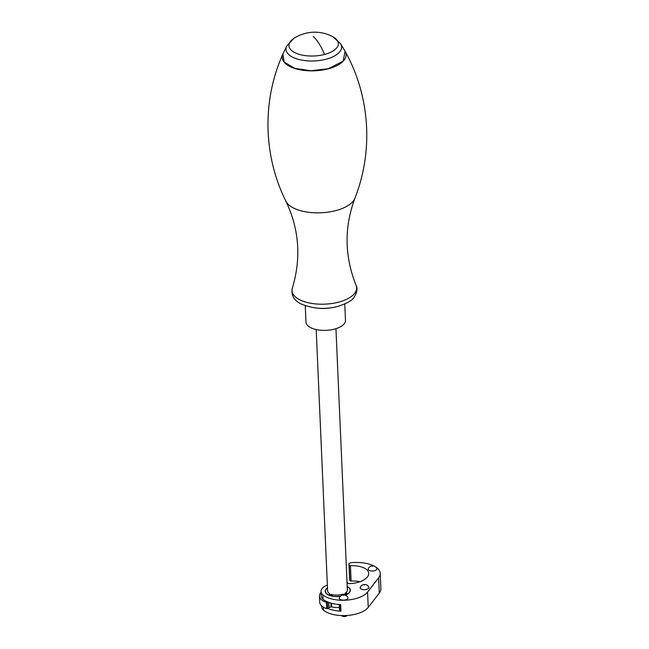 <?xml version="1.0" encoding="UTF-8"?>
<svg xmlns="http://www.w3.org/2000/svg" width="649" height="649" viewBox="0 0 649 649"><rect width="100%" height="100%" fill="white"/><g stroke="black" fill="none" stroke-linecap="round" stroke-linejoin="round"><path stroke-width="0.97" d="M345.852 594.233L345.787 592.78M329.797 594.833L329.749 593.794A1.979 0.917 -2.5 0 0 329.424 594.33A1.979 0.917 -2.5 0 0 330.568 595.101A1.979 0.917 -2.5 0 0 332.645 594.914A1.233 0.568 -2.5 0 1 333.107 594.784A9.881 4.567 -2.5 0 0 337.074 595.117A9.881 4.567 -2.5 0 0 342.745 594.224L343.021 594.208A1.233 0.568 -2.5 0 1 343.759 594.281A1.979 0.917 -2.5 0 0 345.795 594.249A1.979 0.917 -2.5 0 0 346.817 593.389A1.979 0.917 -2.5 0 0 346.379 592.853A1.233 0.568 -2.5 0 1 346.112 592.529L346.104 592.472A9.881 4.567 -2.5 0 0 347.361 590.111L335.947 328.702M345.122 594.37L345.073 593.259A9.881 4.567 -2.5 0 0 346.104 592.529L346.104 592.472M331.193 595.157L331.16 594.322A9.881 4.567 177.5 0 0 332.969 594.809M316.193 329.562L327.607 590.971A9.881 4.567 -2.5 0 0 329.854 593.705L329.903 594.89M305.257 305.728L305.971 322.099A19.77 9.127 -2.5 0 0 334.47 329.124A19.77 9.127 -2.5 0 0 345.479 320.371L344.757 304M347.572 582.786L347.71 583.589M347.58 582.737L347.475 582.607A20.2 9.329 -2.5 0 0 347.02 582.364M347.069 583.41A1.233 0.568 -2.5 0 0 347.466 583.289L347.694 583.2M321.044 592.432A18.537 8.559 -2.5 0 0 319.478 596.115A18.537 8.559 -2.5 0 0 326.439 602.402L327.875 602.045M319.478 596.115L319.746 602.361A18.537 8.559 -2.5 0 0 326.715 608.64L327.769 608.535L327.502 602.296M347.215 586.745A12.355 5.703 177.5 0 1 350.144 590.225A12.355 5.703 177.5 0 1 345.081 595.125M340.449 596.253A12.355 5.703 177.5 0 1 331.12 595.798A12.355 5.703 177.5 0 1 325.449 591.304A12.355 5.703 177.5 0 1 327.477 587.986M331.444 603.237L331.59 606.58L331.055 606.985L330.885 603.083M331.055 606.985A3.707 1.712 -2.5 0 0 329.043 607.691L327.769 608.535M349.227 565.32L349.876 580.652L349.227 565.32A1.233 0.568 -2.5 0 0 350.444 565.709A17.912 8.275 -2.5 0 1 368.689 573.189A17.912 8.275 -2.5 0 1 368.478 574.641A1.233 0.568 -2.5 0 0 368.47 574.706A15.341 7.082 -2.5 0 1 365.606 578.616A17.912 8.275 -2.5 0 1 347.069 583.573M321.636 605.89L321.677 606.823A16.801 7.756 -2.5 0 0 323.478 610.109A24.467 11.301 -2.5 0 0 346.712 615.503A24.467 11.301 -2.5 0 0 368.243 607.375L367.569 592.05A24.467 11.301 -2.5 0 1 346.039 600.171A24.467 11.301 -2.5 0 1 322.804 594.784A16.801 7.756 -2.5 0 1 321.004 591.499A16.801 7.756 -2.5 0 1 327.347 585.041M321.004 591.499L321.198 595.879A16.801 7.756 -2.5 0 0 322.999 599.157A24.467 11.301 -2.5 0 0 340.676 604.592L340.96 611.163A24.467 11.301 -2.5 0 1 327.85 608.486M379.308 593.081L378.635 577.748A25.919 11.966 -2.5 0 0 380.225 573.327L380.89 588.651A25.919 11.966 -2.5 0 1 379.308 593.081L368.243 607.375M378.635 577.748L367.569 592.05M380.225 573.327A25.919 11.966 -2.5 0 0 375.406 566.772M374.489 566.244A25.919 11.966 -2.5 0 0 351.117 562.683A2.474 1.144 -2.5 0 0 348.951 563.908A2.474 1.144 -2.5 0 0 348.967 563.981L349.211 565.32M349.624 579.168A2.474 1.144 -2.5 0 0 349.624 579.241A2.474 1.144 -2.5 0 0 349.633 579.314L348.967 563.981M360.008 581.731A17.912 8.275 -2.5 0 0 351.117 581.033A1.233 0.568 -2.5 0 1 349.892 580.652L349.633 579.314M331.298 606.799A12.607 5.817 -2.5 0 0 339.362 607.48M327.469 587.783A12.607 5.817 -2.5 0 0 325.976 589.162A12.607 5.817 -2.5 0 0 325.206 591.312A12.607 5.817 -2.5 0 0 340.311 596.382M345.284 595.19A12.607 5.817 -2.5 0 0 349.616 592.367A12.607 5.817 -2.5 0 0 350.387 590.217A12.607 5.817 -2.5 0 0 347.207 586.566M339.232 604.511L339.443 609.241A4.697 2.166 -2.5 0 0 339.508 609.557L339.954 610.733A1.233 0.568 -2.5 0 0 340.96 611.163M343.24 594.946A4.697 4.697 0 0 0 339.37 597.851A4.365 2.012 -2.5 0 0 344.294 600.057A4.365 2.012 -2.5 0 0 347.905 597.478A4.697 4.697 0 0 0 343.24 594.946A4.697 0.527 84.1 0 1 343.54 595.457M364.121 584.506A4.697 4.697 0 0 0 360.252 587.418A4.365 2.012 -2.5 0 0 365.184 589.616A4.365 2.012 -2.5 0 0 368.786 587.045A4.697 4.697 0 0 0 364.121 584.506A4.697 0.527 84.1 0 1 364.422 585.017M372.145 565.879A4.697 4.697 0 0 0 368.267 568.792A4.365 2.012 -2.5 0 0 373.199 570.99A4.365 2.012 -2.5 0 0 376.801 568.419A4.697 4.697 0 0 0 372.145 565.879A4.697 0.527 84.1 0 1 372.445 566.39M335.874 210.584A35.241 16.274 -2.5 0 0 354.906 198.286C344.108 227.182 344.489 256.193 356.066 285.317A32.345 14.935 -2.5 0 1 338.64 302.134A32.345 14.935 -2.5 0 1 305.265 301.947A32.345 14.935 -2.5 0 1 292.366 288.099C301.363 258.075 299.213 229.138 285.933 201.304A35.241 16.274 -2.5 0 0 335.874 210.584M318.424 308.202A19.77 9.127 -2.5 0 0 331.866 307.618M324.589 54.451A24.735 11.422 -2.5 0 0 332.823 36.709A38.283 38.283 0 0 0 293.851 38.413A24.735 11.422 -2.5 0 0 294.638 52.537A24.735 11.422 -2.5 0 0 324.589 54.451A38.283 14.424 -104.7 0 0 313.297 36.547M293.851 38.413L286.777 45.982A27.834 12.85 -2.5 0 0 296.406 58.735A27.834 12.85 -2.5 0 0 326.114 59.213A27.834 12.85 -2.5 0 0 340.538 43.637L332.823 36.709M286.777 45.982L282.907 53.981L284.165 62.077L294.565 68.299L310.936 70.765L328.28 68.721L343.143 61.144L345.09 51.271L340.538 43.637M282.891 54.021A31.988 14.773 -2.5 0 0 282.875 54.062A31.988 14.773 -2.5 0 0 294.549 68.388A31.988 14.773 -2.5 0 0 328.297 68.81A31.988 14.773 -2.5 0 0 345.13 51.344A31.988 14.773 -2.5 0 0 345.106 51.303M326.715 608.64L326.439 602.402M329.043 607.691L328.808 602.41M345.909 594.208L345.844 592.748L345.901 594.216M346.112 592.529L346.177 594.103M346.428 593.965L346.379 592.853M323.478 610.109L323.348 607.139M322.999 599.157L322.804 594.784M339.678 604.544L339.954 610.733M339.289 604.511L339.508 609.557M351.117 581.033L350.444 565.709M292.366 288.099C290.947 294.922 293.713 300.138 300.649 303.74C312.794 308.892 325.206 309.768 337.869 306.385C347.045 303.391 352.448 300.357 354.078 297.291C357.128 292.277 357.786 288.286 356.066 285.317M354.906 198.286C363.724 175.774 367.626 152.15 366.604 127.439C365.241 100.019 358.078 74.651 345.13 51.344L345.09 51.271M285.933 201.304C275.192 179.635 269.246 156.45 268.11 131.739C267.08 104.302 272.004 78.415 282.875 54.062L282.907 53.981M350.144 590.225L350.192 591.369M325.449 591.304L325.498 592.448M349.624 579.241L348.951 563.908M341.333 615.552A4.697 4.697 0 0 0 347.296 615.463"/></g></svg>
